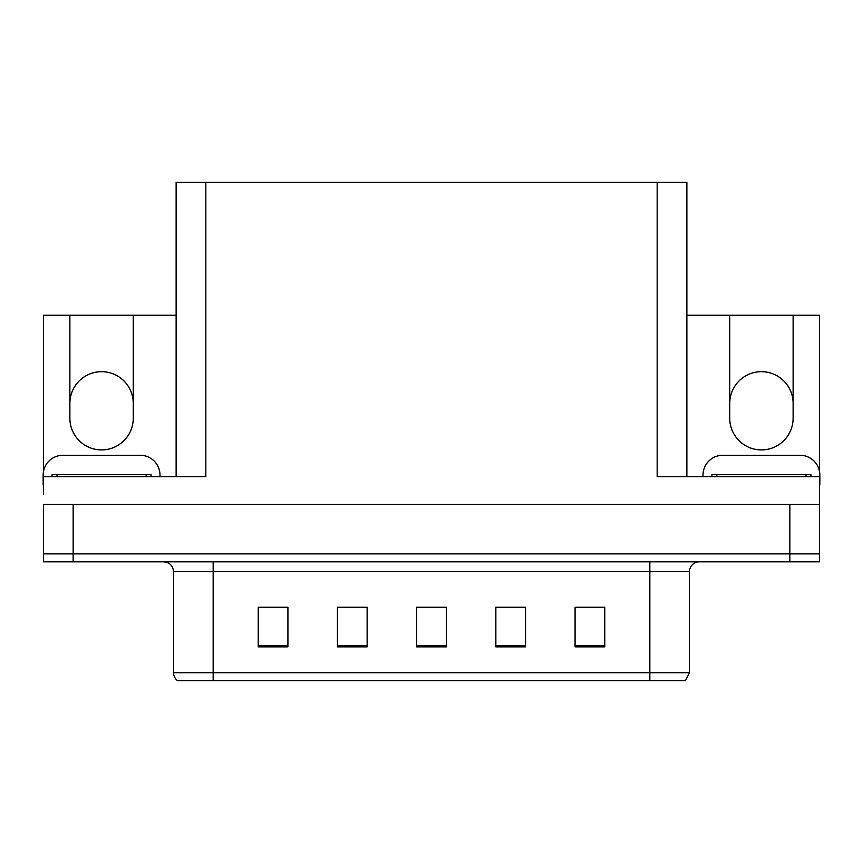 <?xml version="1.0" encoding="UTF-8"?>
<svg xmlns="http://www.w3.org/2000/svg" width="863" height="863" viewBox="0 0 863 863"><rect width="100%" height="100%" fill="white"/><g stroke="black" fill="none" stroke-linecap="round" stroke-linejoin="round"><path stroke-width="1.29" d="M686.872 315.254L729.742 315.254L729.742 418.231A31.683 31.683 0 0 0 761.425 449.914A31.683 31.683 0 0 0 793.119 418.231L793.119 315.254L819.548 315.254L819.548 471.651M43.452 471.651L43.452 315.254L69.881 315.254L69.881 418.231A31.683 31.683 0 0 0 101.575 449.914A31.683 31.683 0 0 0 133.258 418.231L133.258 315.254L176.128 315.254M793.119 403.377A31.683 31.683 0 0 0 761.425 371.694A31.683 31.683 0 0 0 729.742 403.377M69.881 403.377A31.683 31.683 0 0 1 101.575 371.694A31.683 31.683 0 0 1 133.258 403.377M176.128 476.656L176.128 182.373L657.164 182.373L657.164 476.656L819.548 476.656L819.548 504.38L43.452 504.38L43.452 553.884L73.15 553.884L43.452 553.884L43.452 561.813L73.15 561.813L73.15 553.884L789.85 553.884L73.15 553.884L73.15 504.38M43.452 494.477L43.452 476.656L205.836 476.656L205.836 182.373M73.15 561.813L819.548 561.813L819.548 553.884L789.85 553.884L819.548 553.884L819.548 494.477M657.164 182.373L686.872 182.373L686.872 476.656M69.881 315.254L133.258 315.254M793.119 315.254L729.742 315.254M689.44 672.709L685.481 680.627L649.839 680.627L649.839 672.709L689.44 672.709L689.44 571.705A9.903 9.903 0 0 1 699.343 561.813M649.839 680.627L177.519 680.627A9.903 9.903 0 0 1 173.56 672.709L173.56 571.705C172.967 565.697 169.666 562.396 163.657 561.813M604.78 646.862L604.78 607.261L575.082 607.261L575.082 646.862L604.78 646.862M525.567 646.862L525.567 607.261L495.858 607.261L495.858 646.862L525.567 646.862M287.918 646.862L287.918 607.261L258.22 607.261L258.22 646.862L287.918 646.862M367.142 646.862L367.142 607.261L337.433 607.261L337.433 646.862L367.142 646.862M446.354 646.862L446.354 607.261L416.646 607.261L416.646 646.862L446.354 646.862M173.56 672.709L213.161 672.709L213.161 680.627L199.979 680.627M575.082 607.455L603.593 607.455M588.739 607.455L576.171 607.455M341.888 607.455L356.743 607.455M287.034 607.455L274.456 607.455M259.601 607.455L287.918 607.455M506.452 607.455L521.306 607.455M424.175 607.455L439.03 607.455M43.452 484.575A19.806 19.806 0 0 0 43.15 484.575L43.15 475.071A19.806 19.806 0 0 1 62.956 455.265L140.184 455.265A19.806 19.806 0 0 1 159.989 475.071L159.989 476.656M703.011 476.656L703.011 475.071A19.806 19.806 0 0 1 722.816 455.265L800.044 455.265A19.806 19.806 0 0 1 819.85 475.071L819.85 484.575A19.806 19.806 0 0 0 819.548 484.575M52.06 476.656L52.06 474.672L151.079 474.672L151.079 476.656M711.921 476.656L711.921 474.672L810.94 474.672L810.94 476.656M789.85 504.38L789.85 561.813M649.839 561.813L649.839 571.705L173.56 571.705M689.44 571.705L649.839 571.705L649.839 672.709L213.161 672.709L213.161 561.813M446.354 645.492L416.646 645.492M367.142 645.492L337.433 645.492M287.918 645.492L258.22 645.492M525.567 645.492L495.858 645.492M604.78 645.492L575.082 645.492M146.127 474.672L146.127 476.656M57.012 474.672L57.012 476.656M805.988 474.672L805.988 476.656M716.873 474.672L716.873 476.656"/></g></svg>
